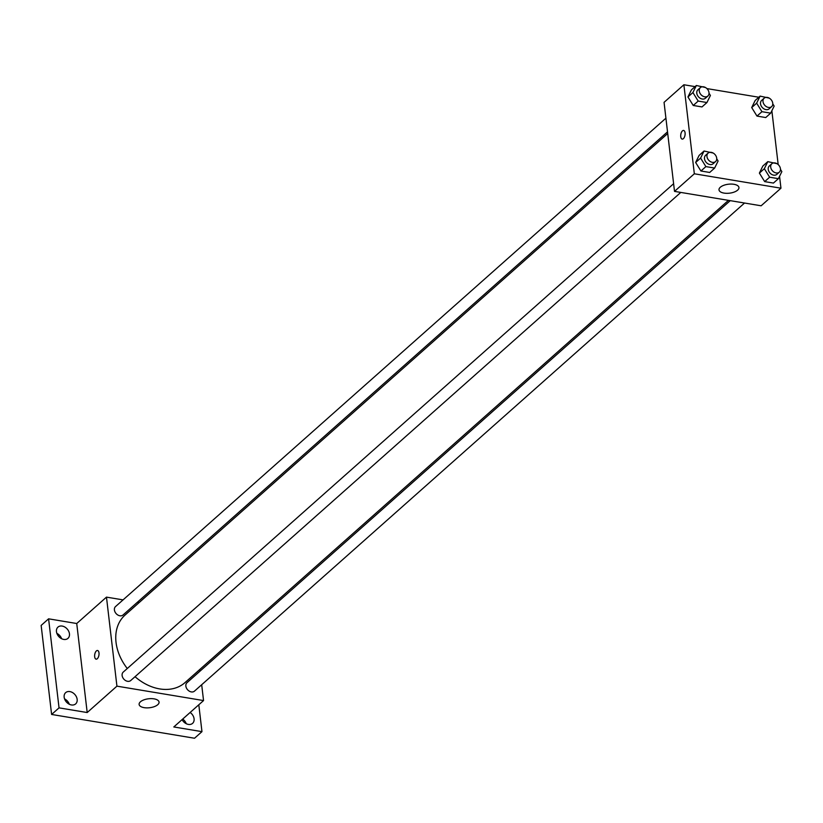<?xml version="1.0" encoding="UTF-8"?>
<svg xmlns="http://www.w3.org/2000/svg" width="823" height="823" viewBox="0 0 823 823"><rect width="100%" height="100%" fill="white"/><g stroke="black" fill="none" stroke-linecap="round" stroke-linejoin="round"><path stroke-width="1.23" d="M69.317 704.251A7.53 5.648 48.4 0 0 64.564 698.892M186.245 723.705A7.53 5.648 48.4 0 0 182.706 719.065M61.622 638.72A7.53 5.648 48.4 0 0 56.859 633.36M198.806 704.776L201.964 731.647L194.526 738.241L51.612 714.457L41.15 625.429L48.588 618.824L76.734 623.515L106.476 597.128L123.069 599.885M137.379 602.271L139.138 602.559M190.134 712.471A7.53 5.648 -131.6 0 1 192.582 723.355A7.53 5.648 -131.6 0 1 188.374 724.405A7.53 5.648 -131.6 0 1 182.068 719.631M201.964 731.647L173.807 726.956L203.548 700.568L116.928 686.156L87.197 712.543L59.04 707.862L51.612 714.457M157.749 704.704A10.03 4.506 -6.7 0 1 146.782 707.883A10.03 4.506 -6.7 0 1 139.118 704.426A10.03 4.506 -6.7 0 1 148.562 698.778A10.03 4.506 -6.7 0 1 159.055 702.091A10.03 4.506 -6.7 0 1 157.749 704.704M59.04 707.862L48.588 618.824M69.873 691.587A7.53 5.648 -131.6 0 1 76.416 696.834A7.53 5.648 -131.6 0 1 75.654 703.902A7.53 5.648 -131.6 0 1 71.436 704.951A7.53 5.648 -131.6 0 1 64.894 699.704A7.53 5.648 -131.6 0 1 65.665 692.637A7.53 5.648 -131.6 0 1 69.873 691.587M62.178 626.066A7.53 5.648 -131.6 0 1 68.721 631.313A7.53 5.648 -131.6 0 1 67.949 638.37A7.53 5.648 -131.6 0 1 63.741 639.42A7.53 5.648 -131.6 0 1 57.199 634.173A7.53 5.648 -131.6 0 1 57.96 627.116A7.53 5.648 -131.6 0 1 62.178 626.066M87.197 712.543L76.734 623.515M667.72 133.521L125.045 615.079A45.152 33.908 48.4 0 0 127.277 668.513M135.034 676.701A45.152 33.908 48.4 0 0 184.98 682.627L728.458 200.359M116.928 686.156L106.476 597.128M199.886 669.397L200.082 671.084M201.686 684.736L203.548 700.568M673.615 183.714L123.244 672.093A5.638 4.238 48.4 0 0 123.82 679.119A5.638 4.238 48.4 0 0 130.723 680.528L680.786 192.428M665.92 118.183L115.539 606.561A5.638 4.238 48.4 0 0 116.115 613.588A5.638 4.238 48.4 0 0 123.028 614.997L667.525 131.845M744.537 203.034L194.475 691.135A5.638 4.238 -131.6 0 1 189.331 691.176A5.638 4.238 -131.6 0 1 185.864 686.104A5.638 4.238 -131.6 0 1 186.996 682.699L730.227 200.658M96.116 659.161A4.393 2.13 99.4 0 1 94.666 656.764A4.393 2.13 99.4 0 1 95.365 652.392A4.393 2.13 99.4 0 1 97.556 650.499A4.393 2.13 99.4 0 1 98.925 655.18A4.393 2.13 99.4 0 1 96.116 659.161A4.393 2.13 99.4 0 1 94.666 656.754A4.393 2.13 99.4 0 1 95.365 652.392A4.393 2.13 99.4 0 1 97.556 650.509M779.556 176.287L780.955 188.2L761.131 205.791L674.51 191.378L664.058 102.35L683.882 84.759L695.085 86.621M706.895 88.586L758.837 97.237M716.73 158.788L718.098 160.999L714.642 168.057L709.683 172.46L700.929 170.999L695.641 162.481L699.097 155.424L695.641 162.481L700.599 158.088L704.056 151.021L713.15 153.037M772.787 103.873L774.155 106.085L770.688 113.142L765.74 117.545L756.985 116.084L751.697 107.566L755.154 100.509L751.697 107.566L756.646 103.173L760.113 96.106L769.207 98.122M780.955 188.2L694.334 173.787L683.882 84.759M771.861 110.766L778.177 164.569M709.035 93.266L710.403 95.468L706.947 102.536L701.988 106.928L693.233 105.478L687.946 96.96L691.402 89.892L687.946 96.96L692.904 92.557L696.361 85.499L705.455 87.505M780.482 169.404L781.85 171.606L778.393 178.673L773.435 183.066L764.68 181.616L759.392 173.097L762.849 166.03L759.392 173.097L764.351 168.694L767.808 161.637L776.902 163.643M694.334 173.787L674.51 191.378M737.634 190.134A10.03 4.506 -6.7 0 1 726.668 193.323A10.03 4.506 -6.7 0 1 719.004 189.866A10.03 4.506 -6.7 0 1 728.448 184.218A10.03 4.506 -6.7 0 1 738.941 187.521A10.03 4.506 -6.7 0 1 737.634 190.134M680.744 136.7A4.393 2.13 99.4 0 1 681.444 132.328A4.393 2.13 99.4 0 1 683.635 130.446A4.393 2.13 99.4 0 1 685.014 135.116A4.393 2.13 99.4 0 1 682.195 139.097A4.393 2.13 99.4 0 1 680.744 136.7M682.195 139.097A4.393 2.13 99.4 0 1 680.755 136.7A4.393 2.13 99.4 0 1 681.454 132.328A4.393 2.13 99.4 0 1 683.635 130.446M778.393 178.673L769.639 177.212L764.351 168.694M771.83 163.736L769.351 165.937A5.638 4.238 48.4 0 0 769.927 172.964A5.638 4.238 48.4 0 0 776.84 174.373L779.319 172.172A5.638 4.238 48.4 0 0 780.441 168.766A5.638 4.238 48.4 0 0 776.984 163.695A5.638 4.238 48.4 0 0 771.83 163.736A5.638 4.238 48.4 0 0 772.406 170.762A5.638 4.238 48.4 0 0 779.319 172.172M767.808 161.637L762.849 166.03M773.435 183.066L764.68 181.616L759.392 173.097M769.639 177.212L764.68 181.616M714.642 168.057L705.887 166.606L700.599 158.088M708.089 153.129L705.609 155.321A5.638 4.238 48.4 0 0 706.185 162.347A5.638 4.238 48.4 0 0 713.088 163.756L715.568 161.565A5.638 4.238 48.4 0 0 716.699 158.15A5.638 4.238 48.4 0 0 713.232 153.078A5.638 4.238 48.4 0 0 708.089 153.129A5.638 4.238 48.4 0 0 708.654 160.156A5.638 4.238 48.4 0 0 715.568 161.565M704.056 151.021L699.097 155.424M709.683 172.46L700.929 170.999L695.641 162.481M705.887 166.606L700.929 170.999M770.688 113.142L761.944 111.691L756.646 103.173M764.135 98.204L761.656 100.406A5.638 4.238 48.4 0 0 762.232 107.432A5.638 4.238 48.4 0 0 769.145 108.842L771.624 106.64A5.638 4.238 48.4 0 0 772.746 103.235A5.638 4.238 48.4 0 0 769.289 98.163A5.638 4.238 48.4 0 0 764.135 98.204A5.638 4.238 48.4 0 0 764.711 105.241A5.638 4.238 48.4 0 0 771.624 106.64M760.113 96.106L755.154 100.509M765.74 117.545L756.985 116.084L751.697 107.566M761.944 111.691L756.985 116.084M706.947 102.536L698.192 101.075L692.904 92.557M700.383 87.598L697.904 89.8A5.638 4.238 48.4 0 0 698.48 96.826A5.638 4.238 48.4 0 0 705.393 98.235L707.873 96.034A5.638 4.238 48.4 0 0 708.994 92.629A5.638 4.238 48.4 0 0 705.537 87.557A5.638 4.238 48.4 0 0 700.383 87.598A5.638 4.238 48.4 0 0 700.959 94.624A5.638 4.238 48.4 0 0 707.873 96.034M696.361 85.499L691.402 89.892M701.988 106.928L693.233 105.478L687.946 96.96M698.192 101.075L693.233 105.478"/></g></svg>
